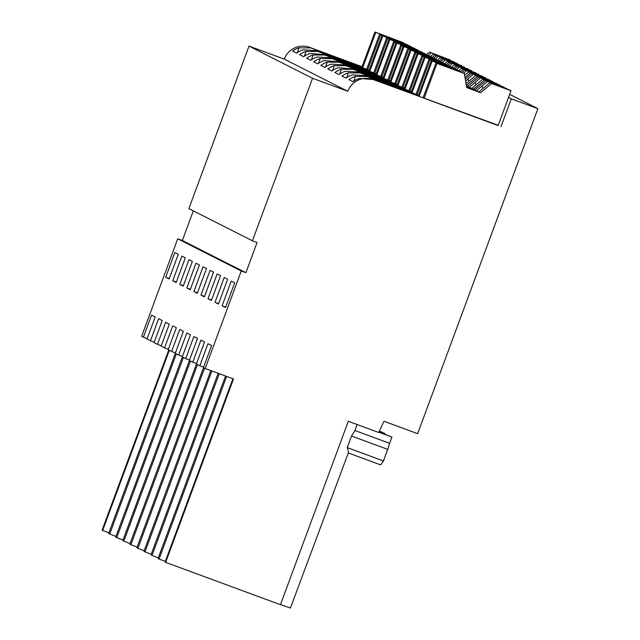 <?xml version="1.0" encoding="UTF-8"?>
<svg xmlns="http://www.w3.org/2000/svg" width="640" height="640" viewBox="0 0 640 640"><rect width="100%" height="100%" fill="white"/><g stroke="black" fill="none" stroke-linecap="round" stroke-linejoin="round"><path stroke-width="0.96" d="M498.232 125.288L373.192 79.552A19.808 19.72 -63.1 0 0 347.816 91.296L284.272 59.112L248.992 46.104L188.88 208.616L252.424 240.808L257.048 242.512L245.888 272.696L182.344 240.504L193.304 210.864M182.344 240.504L177.712 238.8L241.256 270.992L245.888 272.696M241.256 270.992L205.192 368.496L203.44 367.608L211.592 345.552L207.968 343.72L199.808 365.776L196.384 364.04L204.544 341.984L200.92 340.144L192.76 362.2L189.336 360.472L197.488 338.416L193.864 336.576L185.704 358.632L182.28 356.896L190.44 334.84L186.816 333L178.656 355.056L175.232 353.328L183.392 331.272L179.76 329.432L171.6 351.488L168.176 349.752L176.336 327.696L172.712 325.856L164.552 347.912L161.128 346.184L169.288 324.128L165.656 322.288L157.496 344.344L154.072 342.608L162.232 320.552L158.608 318.712L150.448 340.768L147.024 339.04L155.184 316.984L151.552 315.144L143.4 337.2L141.64 336.312L177.712 238.8M165.696 277.248L169.12 278.984L178.272 254.248L174.848 252.512L165.696 277.248L169.272 278.568M179.792 284.392L183.224 286.128L192.376 261.392L188.944 259.656L179.792 284.392L183.376 285.712M185.32 257.816L181.896 256.08L172.744 280.824L176.168 282.56L185.32 257.816M206.472 268.528L197.32 293.272L193.896 291.536L203.048 266.8L206.472 268.528M220.576 275.672L211.424 300.416L208 298.68L217.152 273.944L220.576 275.672M213.528 272.104L210.104 270.368L200.952 295.112L204.376 296.848L213.528 272.104M227.632 279.248L224.208 277.512L215.056 302.256L218.48 303.984L227.632 279.248M234.68 282.816L231.256 281.088L222.104 305.824L225.528 307.56L234.68 282.816M186.848 287.968L190.272 289.704L199.424 264.96L196 263.224L186.848 287.968L190.424 289.288M192.76 362.2L196.544 363.6M185.704 358.632L189.496 360.032M178.656 355.056L182.44 356.456M171.6 351.488L175.392 352.888M164.552 347.912L168.344 349.312M157.496 344.344L161.288 345.744M150.448 340.768L154.24 342.168M143.4 337.2L147.184 338.6M205.192 368.496L233.496 378.944L165.648 562.352L165.088 562.072L232.912 378.728M199.808 365.776L203.6 367.176M168.736 350.04L102.104 530.168L102.672 530.448L169.304 350.32M175.312 353.368L108.68 533.496L109.72 534.024A47.976 0.504 -159.7 0 1 115.976 536.4M102.672 530.448A47.976 0.504 -159.7 0 1 108.92 532.824M176.352 353.896L109.72 534.024M182.36 356.936L115.728 537.064L116.776 537.592A47.976 0.504 -159.7 0 1 123.024 539.968M183.408 357.464L116.776 537.592M189.416 360.512L122.784 540.64L123.824 541.168A47.976 0.504 -159.7 0 1 130.08 543.544M190.456 361.04L123.824 541.168M196.464 364.08L129.832 544.208L130.872 544.736A47.976 0.504 -159.7 0 1 137.128 547.112M197.504 364.608L130.872 544.736M203.512 367.656L136.88 547.784L137.928 548.312A47.976 0.504 -159.7 0 1 144.184 550.688M204.56 368.184L137.928 548.312M210.808 370.576L143.936 551.352L144.976 551.88A47.976 0.504 -159.7 0 1 151.232 554.256M211.896 370.976L144.976 551.88M218.176 373.288L150.984 554.928L152.032 555.456A47.976 0.504 -159.7 0 1 158.288 557.832M219.264 373.688L152.032 555.456M225.544 376.008L158.04 558.496L159.08 559.024A47.976 0.504 -159.7 0 1 165.336 561.4M226.632 376.408L159.08 559.024M280.504 604.568A41.144 0.432 20.3 0 0 290.44 608L348.296 452.968L348.416 451.28L347.232 447.616L351.52 436.024L354.912 430.52L389.608 443.32L391.928 437.048L378.832 432.216M509.68 94.344L537.896 108.64L417.656 433.672L384 421.256L378.696 432.496L348.304 421.28L280.456 604.696L165.648 562.352M414.456 94.632L414.648 94.104A44.872 0.472 20.3 0 0 394.608 86.584L375.048 79.368A44.88 0.472 20.3 0 0 367.152 76.496L365.448 75.632L352.456 74.872A19.808 19.72 -63.1 0 0 345.992 78.144L341.96 76.104A19.808 19.72 -63.1 0 1 348.432 72.832L360.104 72.92L358.392 72.056L345.408 71.296A19.808 19.72 -63.1 0 0 338.944 74.568L334.912 72.528A19.808 19.72 -63.1 0 1 341.376 69.256L353.048 69.352L352.096 68.864L338.36 67.728A19.808 19.72 -63.1 0 0 331.888 71L327.856 68.96A19.808 19.72 -63.1 0 1 334.328 65.688L346 65.776L344.288 64.912L331.304 64.16A19.808 19.72 -63.1 0 0 324.84 67.424L320.808 65.384A19.808 19.72 -63.1 0 1 327.272 62.112L338.944 62.208L337.992 61.72L324.256 60.584A19.808 19.72 -63.1 0 0 317.784 63.856L313.76 61.816A19.808 19.72 -63.1 0 1 320.224 58.544L331.896 58.632L330.184 57.768L317.2 57.016A19.808 19.72 -63.1 0 0 310.736 60.28L306.704 58.24A19.808 19.72 -63.1 0 1 313.168 54.968L324.848 55.064L323.888 54.576L310.152 53.44A19.808 19.72 -63.1 0 0 303.68 56.712L299.656 54.672A19.808 19.72 -63.1 0 1 306.12 51.4L317.792 51.488L316.088 50.624L303.096 49.872A19.808 19.72 -63.1 0 0 296.632 53.136L292.6 51.096A19.808 19.72 -63.1 0 1 299.072 47.824L297.28 52.664M358.04 66.056L358.24 65.528A44.872 0.472 20.3 0 0 338.2 58.008L318.632 50.792A44.88 0.472 20.3 0 0 310.744 47.92L299.072 47.824M284.272 59.112A19.808 19.72 -63.1 0 1 309.648 47.36L362.104 66.712M373.192 79.552L359.512 78.44A19.808 19.72 -63.1 0 0 353.048 81.712L349.016 79.672A19.808 19.72 -63.1 0 1 355.48 76.4L353.696 81.24M367.152 76.496L355.48 76.4M358.24 65.528L362.864 67.232L362.056 66.824L374.936 32L403.888 43.216M316.088 50.624A44.88 0.472 20.3 0 0 324.48 53.752L344.04 60.968A44.872 0.472 20.3 0 0 362.264 67.568L369.176 70.224M365.096 69.624L365.288 69.096A44.872 0.472 20.3 0 0 345.248 61.584L325.688 54.368A44.88 0.472 20.3 0 0 317.792 51.488M365.288 69.096L369.912 70.808L369.112 70.4L381.992 35.568L410.944 46.792M323.136 54.2A44.88 0.472 20.3 0 0 331.528 57.328L351.088 64.544A44.872 0.472 20.3 0 0 369.32 71.144L376.224 73.8M372.144 73.2L372.344 72.672A44.872 0.472 20.3 0 0 352.304 65.152L332.736 57.936A44.88 0.472 20.3 0 0 324.848 55.064M372.344 72.672L376.968 74.376L376.16 73.968L389.04 39.144L417.992 50.36M330.184 57.768A44.88 0.472 20.3 0 0 338.584 60.896L358.144 68.112A44.872 0.472 20.3 0 0 376.368 74.712L383.272 77.368M379.2 76.768L379.392 76.24A44.872 0.472 20.3 0 0 359.352 68.728L339.792 61.512A44.88 0.472 20.3 0 0 331.896 58.632M379.392 76.24L384.016 77.952L383.216 77.544L396.096 42.712L425.048 53.936M337.24 61.344A44.88 0.472 20.3 0 0 345.632 64.472L365.192 71.688A44.872 0.472 20.3 0 0 383.424 78.28L390.328 80.944M386.248 80.344L386.44 79.816A44.872 0.472 20.3 0 0 366.4 72.296L346.84 65.08A44.88 0.472 20.3 0 0 338.944 62.208M386.44 79.816L391.072 81.52L390.264 81.112L403.144 46.288L432.096 57.504M344.288 64.912A44.88 0.472 20.3 0 0 352.688 68.04L372.248 75.256A44.872 0.472 20.3 0 0 390.472 81.856L397.376 84.512M393.304 83.912L393.496 83.384A44.872 0.472 20.3 0 0 373.456 75.872L353.896 68.656A44.88 0.472 20.3 0 0 346 65.776M393.496 83.384L398.12 85.096L397.312 84.688L410.2 49.856L439.152 61.08L442.192 58.552L461.584 65.904M351.344 68.488A44.88 0.472 20.3 0 0 359.736 71.616L379.296 78.832A44.872 0.472 20.3 0 0 397.528 85.424L404.432 88.088M400.352 87.488L400.544 86.96A44.872 0.472 20.3 0 0 380.504 79.44L360.944 72.224A44.88 0.472 20.3 0 0 353.048 69.352M400.544 86.96L405.176 88.664L404.368 88.256L417.248 53.432L446.2 64.648L449.24 62.12L468.64 69.472M358.392 72.056A44.88 0.472 20.3 0 0 366.784 75.184L386.352 82.4A44.872 0.472 20.3 0 0 404.576 89L411.48 91.656M407.4 91.056L407.6 90.528A44.872 0.472 20.3 0 0 387.56 83.016L368 75.8A44.88 0.472 20.3 0 0 360.104 72.92M407.6 90.528L412.224 92.24L411.416 91.832L424.304 57L453.256 68.224L456.296 65.696L475.688 73.048M365.448 75.632A44.88 0.472 20.3 0 0 373.84 78.76L393.4 85.976A44.872 0.472 20.3 0 0 411.632 92.568L418.536 95.232M414.648 94.104L419.28 95.808L418.472 95.4L431.352 60.576L460.304 71.792L463.344 69.264L482.744 76.616M424.112 98.256L498.128 125.56L511.016 90.736L509.296 89.864L489.84 82.688L491.552 83.552L480.584 92.704L466.704 87.584L464.32 73.512L436.992 63.432L424.112 98.256L418.68 96.144A44.872 0.472 20.3 0 1 400.456 89.544L380.888 82.328A44.88 0.472 20.3 0 1 372.496 79.2M508.536 97.432L511.296 98.824L500.984 126.688M537.896 108.64L511.296 98.824M346.64 77.664L348.432 72.832M339.592 74.096L341.376 69.256M332.536 70.52L334.328 65.688M325.488 66.952L327.272 62.112M318.432 63.376L320.224 58.544M311.384 59.808L313.168 54.968M304.328 56.232L306.12 51.4M389.608 443.32L387.72 449.376L351.52 436.024M357.12 424.536L354.912 430.52M384.664 434.04L384.872 433.48L379.216 431.392M379.352 431.104L384.872 433.48M378.96 431.936L391.928 437.048M387.72 449.376L383.432 460.96L347.232 447.616M348.272 452.952L380.696 464.912L383.432 460.96M419.28 95.808L432.16 60.984M394.344 87.296L394.608 86.584M374.792 80.056L375.048 79.368M412.224 92.24L425.104 57.408M387.296 83.72L387.56 83.016M367.744 76.488L368 75.8M405.176 88.664L418.056 53.84M380.248 80.152L380.504 79.44M360.688 72.912L360.944 72.224M398.12 85.096L411 50.264M373.192 76.576L373.456 75.872M353.64 69.344L353.896 68.656M391.072 81.52L403.952 46.696M366.144 73.008L366.4 72.296M346.584 65.768L346.84 65.08M384.016 77.952L396.904 43.12M359.088 69.432L359.352 68.728M339.536 62.2L339.792 61.512M376.968 74.376L389.848 39.552M352.04 65.864L352.304 65.152M332.488 58.624L332.736 57.936M369.912 70.808L382.8 35.984M344.984 62.288L345.248 61.584M325.432 55.056L325.688 54.368M362.864 67.232L375.744 32.408M337.936 58.72L338.2 58.008M318.384 51.48L318.632 50.792M248.992 46.104L312.544 78.288L347.816 91.296M222.104 305.824L225.68 307.144M215.056 302.256L218.632 303.576M200.952 295.112L204.528 296.432M208 298.68L211.584 300M193.896 291.536L197.48 292.856M172.744 280.824L176.32 282.144M252.424 240.808L312.544 78.288M366.68 69.2L379.576 34.344L388.544 37.656M385.288 36.456L385.464 35.992M388.584 37.568L407.904 44.936L380.584 34.856L367.696 69.68M374.936 32L403.816 42.864M379.576 34.344L380.584 34.856M432.024 57.152L430.472 56.368L433.424 54.112L435.136 54.976L432.104 57.512M433.424 54.112L454.536 62.328M450.512 60.088L429.496 52.12L450.424 60.384M431.048 52.912L428.4 55.32M429.496 52.12L426.624 54.52M435.136 54.976L454.6 62.16M373.736 72.768L386.624 37.92L395.6 41.224M392.344 40.024L392.512 39.56M395.632 41.144L414.96 48.504L387.632 38.432L374.752 73.256M381.992 35.568L410.872 46.44M386.624 37.92L387.632 38.432M437.528 59.944L440.472 57.68L442.192 58.552M440.472 57.68L461.648 65.728M457.56 63.656L436.552 55.696L457.472 63.952M438.104 56.48L435.456 58.888M436.552 55.696L433.68 58.088M380.784 76.344L393.68 41.488L402.648 44.8M399.392 43.6L399.56 43.136M402.688 44.712L422.008 52.08L394.688 42L381.8 76.824M389.04 39.144L417.92 50.008M393.68 41.488L394.688 42M444.584 63.512L447.528 61.256L449.24 62.12M447.528 61.256L468.704 69.304M464.616 67.232L443.6 59.264L464.52 67.52M445.152 60.056L442.504 62.464M443.6 59.264L440.728 61.664M387.84 79.912L400.728 45.064L409.696 48.368M406.44 47.168L406.616 46.704M409.736 48.288L429.064 55.648L401.736 45.576L388.856 80.4M396.096 42.712L424.976 53.584M400.728 45.064L401.736 45.576M453.184 67.872L451.624 67.08L454.576 64.824L456.296 65.696M454.576 64.824L475.752 72.872M471.664 70.8L450.656 62.84L471.576 71.096M452.208 63.624L449.56 66.032M450.656 62.84L447.784 65.232M394.888 83.488L407.784 48.632L416.752 51.944M413.496 50.744L413.664 50.28M416.784 51.856L436.112 59.224L408.784 49.144L395.904 83.968M430.472 56.368L403.144 46.288M407.784 48.632L408.784 49.144M460.232 71.44L458.68 70.656L461.632 68.4L463.344 69.264M461.632 68.4L482.808 76.448M478.72 74.376L457.704 66.408L478.624 74.664M459.256 67.2L456.608 69.608M457.704 66.408L454.832 68.808M401.944 87.056L414.832 52.208L423.8 55.512M420.544 54.312L420.72 53.848M423.84 55.432L443.168 62.792L415.84 52.72L402.96 87.544M410.2 49.856L439.08 60.728M414.832 52.208L415.84 52.72M464.592 75.104L468.68 71.968L470.4 72.84L464.968 77.36M468.68 71.968L489.792 80.184M485.768 77.944L464.752 69.984L485.68 78.24M466.312 70.768L463.656 73.176M464.752 69.984L461.88 72.376M470.4 72.84L489.856 80.016M408.992 90.632L421.88 55.776L430.856 59.088M427.6 57.888L427.768 57.424M430.888 59L450.216 66.368L422.888 56.288L410.008 91.112M466.352 85.488L477.448 76.408L475.736 75.544L466.04 83.672M473.36 74.344L492.824 81.52L471.808 73.552L473.36 74.344L465.6 81.056M468.184 79.048L468.648 81.368M417.248 53.432L446.128 64.296M421.88 55.776L422.888 56.288M475.736 75.544L496.848 83.76M471.808 73.552L465.248 79.016M477.448 76.408L496.912 83.592M416.04 94.2L428.936 59.352L437.904 62.656M434.648 61.456L434.824 60.992M437.944 62.576L457.264 69.936L429.944 59.864L417.064 94.688M473.528 89.128L484.504 79.984L482.784 79.112L471.888 88.296L473.528 89.128L466.528 86.544M466.488 86.328L471.888 88.296M480.416 77.912L499.872 85.088L478.856 77.128L480.416 77.912L469.528 87.104L466.424 85.944M475.232 82.616L475.704 84.944M451.624 67.08L424.304 57M428.936 59.352L429.944 59.864M482.784 79.112L503.896 87.328M478.856 77.128L467.888 86.272L469.528 87.104M467.888 86.272L466.384 85.72M484.504 79.984L503.96 87.16M423.096 97.776L435.984 62.92L444.96 66.232M441.704 65.032L441.872 64.568M444.992 66.144L464.32 73.512M489.84 82.688L478.936 91.872L480.584 92.704M466.664 87.352L478.936 91.872M487.464 81.488L506.928 88.664L485.912 80.696L487.464 81.488L476.584 90.672L466.6 86.976M482.288 86.192L482.752 88.512M458.68 70.656L431.352 60.576M435.984 62.92L436.992 63.432M485.912 80.696L474.936 89.84L476.584 90.672M474.936 89.84L466.56 86.752M491.552 83.552L511.016 90.736M310.744 47.92L309.648 47.36"/></g></svg>
